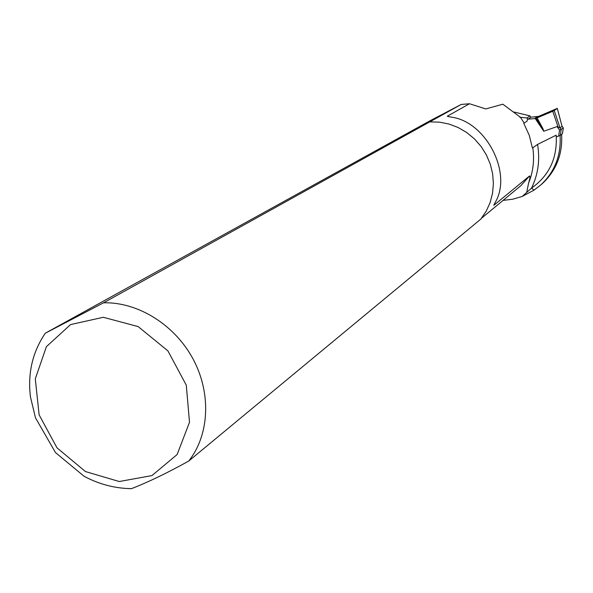 <?xml version="1.0" encoding="UTF-8"?>
<svg xmlns="http://www.w3.org/2000/svg" width="593" height="593" viewBox="0 0 593 593"><rect width="100%" height="100%" fill="white"/><g stroke="black" fill="none" stroke-linecap="round" stroke-linejoin="round"><path stroke-width="0.89" d="M556.308 136.916L560.281 135.412L562.416 133.744L563.335 128.044L559.599 130.171L558.65 136.079M554.225 110.58L557.294 108.415L562.038 126.346L560.029 127.873L554.225 110.58L552.787 111.262L558.117 127.117L557.057 126.576L559.599 130.171M560.281 135.412L561.2 129.682L560.029 127.873M562.038 126.346L563.335 128.044L562.423 133.788M535.227 118.518L543.744 131.246L542.877 128.533L537.088 117.896L534.463 118.652L528.037 119.156L530.92 117.199L538.592 116.369L557.324 108.378M537.088 117.896L552.787 111.262M543.744 131.246L557.057 126.576M559.903 127.836L558.117 127.117M557.331 108.423L561.949 126.005M524.175 123.077L520.454 117.295L526.895 117.97L527.57 118.904L527.14 121.068L523.782 123.351L529.26 135.3L532.41 148.005L537.547 144.425L556.16 135.182C557.553 157.834 549.348 175.469 531.543 188.107L522.174 196.453L534.034 190.123L540.86 184.875C554.803 171.785 561.215 155.329 560.088 135.515M520.454 117.295L502.842 104.205L485.756 108.934L469.486 103.745L447.285 116.228L450.524 117.036C485.585 120.764 512.93 173.037 495.162 202.487L493.828 205.297L529.571 175.936C530.268 176.61 529.942 178.997 528.593 183.081L526.68 192.495M526.895 117.97L529.979 115.887L513.768 111.966M529.979 115.887L530.772 117.288M522.174 196.453L512.782 199.196L503.042 200.404M561.608 134.374C562.713 154.098 556.323 170.473 542.439 183.511L541.001 184.757M537.547 144.425C540.156 159.895 538.155 174.453 531.543 188.107L534.034 190.123M469.486 103.745L461.184 104.457L429.502 121.054L45.283 333.222L103.567 302.801L461.184 104.457M429.881 121.891L439.472 122.143L448.983 124.033L458.159 127.517L466.713 132.506L474.415 138.858L481.027 146.389L486.364 154.884L490.27 164.098L492.635 173.764L493.391 183.6L492.531 193.325L490.077 202.665L486.119 211.36L480.767 219.151L188.663 461.095C167.011 473.11 147.946 482.287 131.468 488.639L129.274 488.654M542.877 128.533L535.998 118.259M538.592 116.369L535.709 118.363M537.31 116.695L534.463 118.652M528.593 183.081C533.166 171.859 534.567 160.066 532.796 147.716M493.828 205.297L493.947 204.822M448.33 116.651L447.285 116.228M529.571 175.936L520.958 185.579L481.509 218.231M70.56 324.586L46.387 346.675L35.291 378.89L39.131 414.878L56.98 447.826L85.451 471.554L119.245 481.523L151.956 475.586L177.129 454.535L189.508 422.253L186.276 385.139L167.893 350.863L138.147 326.587L103.308 317.285L70.56 324.586M188.663 461.095C209.373 435.143 211.508 393.433 193.125 359.121C174.779 324.808 137.939 301.874 103.567 302.801M520.387 117.34L519.824 117.206M562.008 126.094L563.298 127.925M542.439 183.511L540.86 184.875M45.283 333.222C32.511 352.079 27.567 373.293 30.451 396.873L35.461 417.776L55.46 452.541L84.05 476.261C99.179 484.318 114.983 488.447 131.468 488.639"/></g></svg>
